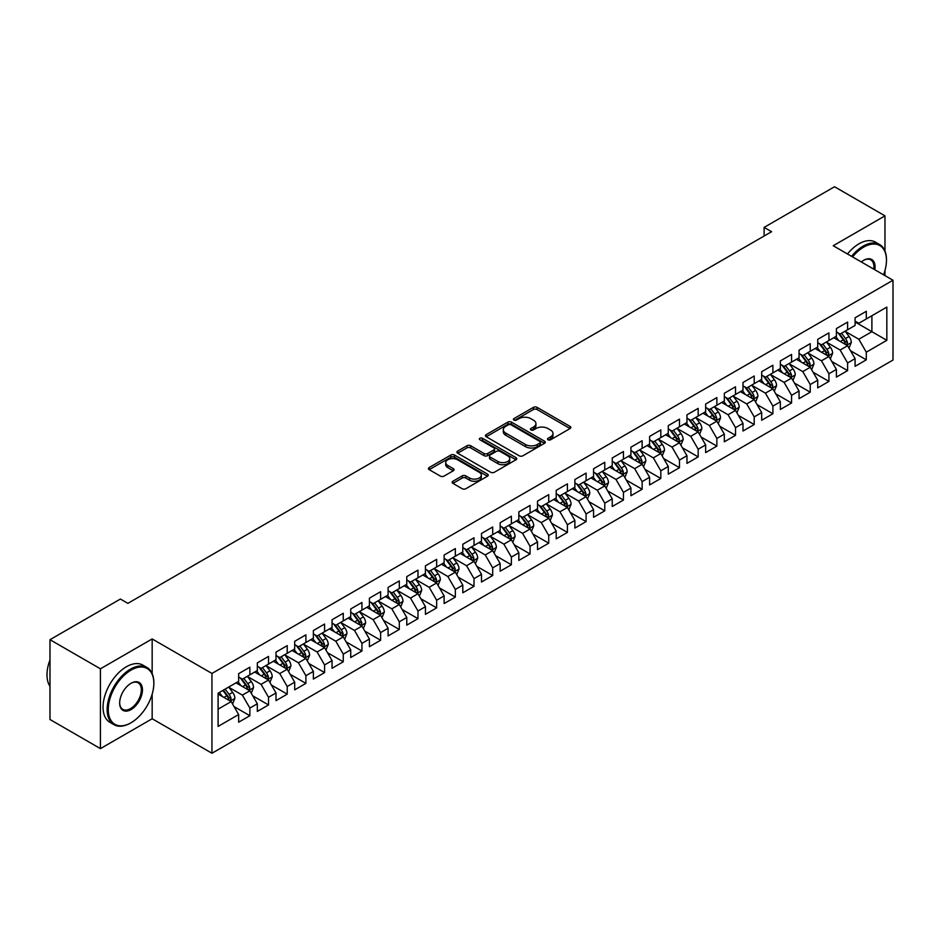 <?xml version="1.0" encoding="UTF-8"?>
<svg xmlns="http://www.w3.org/2000/svg" width="940" height="940" viewBox="0 0 940 940"><rect width="100%" height="100%" fill="white"/><g stroke="black" fill="none" stroke-linecap="round" stroke-linejoin="round"><path stroke-width="1.41" d="M548.043 439.779A1.81 1.046 0 0 0 550.605 439.779L570.087 428.534A2.597 1.492 0 0 0 570.85 427.477A2.597 1.492 0 0 0 570.087 426.419L537.081 407.361A2.597 1.492 0 0 0 533.415 407.361L513.933 418.606A1.81 1.046 0 0 0 513.404 419.346A1.81 1.046 0 0 0 513.933 420.086A1.81 1.046 0 0 0 516.506 420.086L519.021 418.629A8.296 4.794 0 0 1 530.759 418.629L533.509 420.227A8.296 4.794 0 0 1 535.941 423.611A8.296 4.794 0 0 1 533.509 426.995L530.982 428.452A1.81 1.046 0 0 0 530.454 429.192A1.81 1.046 0 0 0 530.982 429.933A1.81 1.046 0 0 0 533.556 429.933L536.082 428.476A8.296 4.794 0 0 1 547.809 428.476L550.558 430.062A8.296 4.794 0 0 1 552.99 433.457A8.296 4.794 0 0 1 550.558 436.841L548.043 438.298A1.81 1.046 0 0 0 547.503 439.039A1.81 1.046 0 0 0 548.043 439.779L548.043 438.298M452.927 481.245A2.597 1.492 0 0 0 452.163 482.314A2.597 1.492 0 0 0 452.927 483.372L462.186 488.718A2.597 1.492 0 0 0 465.852 488.718L487.484 476.216A2.597 1.492 0 0 0 488.248 475.158A2.597 1.492 0 0 0 487.484 474.101L454.478 455.054A2.597 1.492 0 0 0 450.812 455.054L429.18 467.544A2.597 1.492 0 0 0 428.417 468.602A2.597 1.492 0 0 0 429.18 469.659L440.366 476.11A2.597 1.492 0 0 0 444.032 476.11L453.291 470.776A2.597 1.492 0 0 0 454.055 469.706A2.597 1.492 0 0 0 453.291 468.649L447.745 465.453A6.933 4.007 0 0 1 445.713 462.621A6.933 4.007 0 0 1 450.002 458.92A6.933 4.007 0 0 1 457.557 459.789L479.282 472.327A6.933 4.007 0 0 1 481.315 475.158A6.933 4.007 0 0 1 477.027 478.86A6.933 4.007 0 0 1 469.471 477.99L465.852 475.899A2.597 1.492 0 0 0 462.186 475.899L452.927 481.245L452.927 483.372M152.162 673.545L152.162 638.942L100.427 668.81L49.985 639.693L120.414 599.038L127.887 603.351L771.587 231.71L764.114 227.398L764.114 236.022M152.162 638.942L211.947 673.451L893 280.249L893 360.055L211.947 753.257L211.947 673.451M884.963 251.015L884.963 215.859L833.228 245.739L893 280.249M884.963 215.859L834.532 186.743L764.114 227.398M519.209 455.794A2.597 1.492 0 0 0 522.875 455.794L544.507 443.304A2.597 1.492 0 0 0 545.27 442.247A2.597 1.492 0 0 0 544.507 441.177L511.501 422.13A2.597 1.492 0 0 0 507.835 422.13L486.203 434.621A2.597 1.492 0 0 0 485.44 435.678A2.597 1.492 0 0 0 486.203 436.736L519.209 455.794M480.599 440.167A1.81 1.046 0 0 1 482.443 440.425L482.443 438.275L516.001 457.639A2.597 1.492 0 0 1 516.753 458.697A2.597 1.492 0 0 1 516.001 459.766L494.358 472.256A2.597 1.492 0 0 1 490.692 472.256L457.698 453.197L466.957 447.887L466.957 445.736L457.698 451.082A2.597 1.492 0 0 0 456.934 452.14A2.597 1.492 0 0 0 457.698 453.197L457.698 451.082M466.957 447.887A2.597 1.492 0 0 1 470.623 447.887L470.623 445.736A2.597 1.492 0 0 0 466.957 445.736M470.623 445.736L484.006 453.468A2.597 1.492 0 0 0 487.672 453.468L493.817 449.919A2.597 1.492 0 0 0 494.569 448.862A2.597 1.492 0 0 0 493.817 447.804L479.882 439.755A1.81 1.046 0 0 1 479.341 439.015A1.81 1.046 0 0 1 480.469 438.04A1.81 1.046 0 0 1 482.443 438.275M855.083 321.985L871.897 331.691L871.897 315.723L886.831 307.098L866.292 318.965L866.292 311.305L855.083 317.779L855.083 325.428L847.61 329.752L847.61 322.091L836.4 328.565L836.4 336.214L828.927 340.527L828.927 332.877L817.718 339.34L817.718 347.001L810.245 351.313L810.245 343.664L799.047 350.127L799.047 357.788L791.574 362.1L791.574 354.439L780.365 360.913L780.365 368.574L772.891 372.886L772.891 365.225L761.682 371.7L761.682 379.361L754.209 383.673L754.209 376.012L743 382.486L743 390.135L735.527 394.459L735.527 386.798L724.329 393.272L724.329 400.922L716.856 405.234L716.856 397.585L705.646 404.047L705.646 411.708L698.173 416.021L698.173 408.371L686.964 414.834L686.964 422.495L679.491 426.807L679.491 419.146L668.281 425.62L668.281 433.281L660.808 437.594L660.808 429.933L649.599 436.407L649.599 444.068L642.138 448.38L642.138 440.719L630.928 447.193L630.928 454.843L623.455 459.166L623.455 451.505L612.245 457.98L612.245 465.629L604.773 469.941L604.773 462.292L593.563 468.755L593.563 476.416L586.09 480.728L586.09 473.079L574.88 479.541L574.88 487.202L567.419 491.514L567.419 483.853L556.21 490.328L556.21 497.988L548.737 502.301L548.737 494.64L537.527 501.114L537.527 508.775L530.054 513.087L530.054 505.426L518.845 511.901L518.845 519.55L511.372 523.874L511.372 516.213L500.162 522.687L500.162 530.336L492.701 534.649L492.701 526.999L481.491 533.462L481.491 541.123L474.019 545.435L474.019 537.786L462.809 544.248L462.809 551.909L455.336 556.221L455.336 548.561L444.127 555.035L444.127 562.696L436.654 567.008L436.654 559.347L425.444 565.821L425.444 573.482L417.983 577.795L417.983 570.134L406.773 576.608L406.773 584.257L399.3 588.581L399.3 580.92L388.091 587.394L388.091 595.043L380.618 599.356L380.618 591.707L369.408 598.169L369.408 605.83L361.935 610.142L361.935 602.493L350.726 608.956L350.726 616.616L343.264 620.929L343.264 613.268L332.055 619.742L332.055 627.403L324.582 631.715L324.582 624.054L313.373 630.529L313.373 638.189L305.899 642.502L305.899 634.841L294.69 641.315L294.69 648.964L287.217 653.288L287.217 645.627L276.007 652.102L276.007 659.751L268.534 664.063L268.534 656.414L257.337 662.876L257.337 670.537L249.864 674.85L249.864 667.2L238.654 673.663L238.654 681.324L218.104 693.191L218.104 726.409L238.654 714.541L231.181 701.604L218.104 694.049M886.831 307.098L886.831 340.315L866.292 352.183L858.819 339.234L845.272 331.421M850.5 350.726L866.292 359.832L866.292 352.183M866.292 359.832L855.083 366.306L855.083 358.645L847.61 362.957L840.137 350.021L826.589 342.207M831.83 361.512L847.61 370.619L847.61 362.957M847.61 370.619L836.4 377.093L836.4 369.432L828.927 373.744L821.454 360.807L807.918 352.982M813.147 372.287L828.927 381.405L828.927 373.744M828.927 381.405L817.718 387.879L817.718 380.218L810.245 384.531L802.772 371.594L789.236 363.768M794.465 383.073L810.245 392.191L810.245 384.531M810.245 392.191L799.047 398.666L799.047 391.005L791.574 395.317L784.101 382.38L770.553 374.555M775.782 393.86L791.574 402.978L791.574 395.317M791.574 402.978L780.365 409.44L780.365 401.791L772.891 406.103L765.418 393.155L751.871 385.341M757.111 404.647L772.891 413.764L772.891 406.103M772.891 413.764L761.682 420.227L761.682 412.578L754.209 416.89L746.736 403.941L733.2 396.128M738.429 415.433L754.209 424.539L754.209 416.89M754.209 424.539L743 431.014L743 423.353L735.527 427.677L728.053 414.728L714.518 406.914M719.746 426.22L735.527 435.326L735.527 427.677M735.527 435.326L724.329 441.8L724.329 434.139L716.856 438.451L709.383 425.514L695.835 417.689M701.064 436.994L716.856 446.112L716.856 438.451M716.856 446.112L705.646 452.587L705.646 444.926L698.173 449.238L690.7 436.301L677.152 428.476M682.393 447.781L698.173 456.899L698.173 449.238M698.173 456.899L686.964 463.373L686.964 455.712L679.491 460.024L672.018 447.088L658.482 439.262M663.711 458.567L679.491 467.685L679.491 460.024M679.491 467.685L668.281 474.148L668.281 466.498L660.808 470.811L653.335 457.862L639.799 450.048M645.028 469.354L660.808 478.472L660.808 470.811M660.808 478.472L649.599 484.934L649.599 477.285L642.138 481.597L634.664 468.649L621.117 460.835M626.346 480.14L642.138 489.247L642.138 481.597M642.138 489.247L630.928 495.721L630.928 488.06L623.455 492.384L615.982 479.435L602.434 471.622M607.675 490.927L623.455 500.033L623.455 492.384M623.455 500.033L612.245 506.507L612.245 498.846L604.773 503.159L597.299 490.222L583.764 482.408M588.992 501.702L604.773 510.82L604.773 503.159M604.773 510.82L593.563 517.294L593.563 509.633L586.09 513.945L578.617 501.008L565.081 493.183M570.31 512.488L586.09 521.606L586.09 513.945M586.09 521.606L574.88 528.08L574.88 520.419L567.419 524.731L559.946 511.795L546.399 503.969M551.627 523.274L567.419 532.393L567.419 524.731M567.419 532.393L556.21 538.855L556.21 531.206L548.737 535.518L541.264 522.57L527.716 514.756M532.945 534.061L548.737 543.179L548.737 535.518M548.737 543.179L537.527 549.641L537.527 541.992L530.054 546.304L522.581 533.356L509.045 525.542M514.274 544.847L530.054 553.954L530.054 546.304M530.054 553.954L518.845 560.428L518.845 552.767L511.372 557.091L503.899 544.143L490.363 536.329M495.591 555.634L511.372 564.74L511.372 557.091M511.372 564.74L500.162 571.215L500.162 563.553L492.701 567.866L485.228 554.929L471.68 547.115M476.909 566.409L492.701 575.527L492.701 567.866M492.701 575.527L481.491 582.001L481.491 574.34L474.019 578.652L466.546 565.716L452.998 557.89M458.227 577.195L474.019 586.313L474.019 578.652M474.019 586.313L462.809 592.788L462.809 585.127L455.336 589.439L447.863 576.502L434.327 568.677M439.556 587.982L455.336 597.1L455.336 589.439M455.336 597.1L444.127 603.562L444.127 595.913L436.654 600.225L429.18 587.277L415.645 579.463M420.873 598.768L436.654 607.886L436.654 600.225M436.654 607.886L425.444 614.349L425.444 606.7L417.983 611.012L410.51 598.063L396.962 590.25M402.191 609.555L417.983 618.661L417.983 611.012M417.983 618.661L406.773 625.135L406.773 617.474L399.3 621.798L391.827 608.85L378.279 601.036M383.508 620.341L399.3 629.448L399.3 621.798M399.3 629.448L388.091 635.922L388.091 628.261L380.618 632.573L373.145 619.636L359.609 611.823M364.838 631.128L380.618 640.234L380.618 632.573M380.618 640.234L369.408 646.708L369.408 639.047L361.935 643.36L354.462 630.423L340.926 622.597M346.155 641.902L361.935 651.02L361.935 643.36M361.935 651.02L350.726 657.495L350.726 649.834L343.264 654.146L335.791 641.209L322.244 633.384M327.473 652.689L343.264 661.807L343.264 654.146M343.264 661.807L332.055 668.269L332.055 660.62L324.582 664.933L317.109 651.996L303.561 644.17M308.79 663.476L324.582 672.593L324.582 664.933M324.582 672.593L313.373 679.056L313.373 671.407L305.899 675.719L298.426 662.77L284.891 654.957M290.119 674.262L305.899 683.368L305.899 675.719M305.899 683.368L294.69 689.843L294.69 682.182L287.217 686.505L279.744 673.557L266.208 665.743M271.437 685.048L287.217 694.155L287.217 686.505M287.217 694.155L276.007 700.629L276.007 692.968L268.534 697.28L261.073 684.343L247.525 676.53M252.754 695.835L268.534 704.941L268.534 697.28M268.534 704.941L257.337 711.416L257.337 703.755L249.864 708.067L242.391 695.13L228.843 687.305M234.072 706.61L249.864 715.728L249.864 708.067M249.864 715.728L238.654 722.202L238.654 714.541M238.654 677.011L242.391 679.162L249.864 674.85M218.104 709.148L231.181 701.604M257.337 666.225L261.073 668.387L268.534 664.063M242.391 695.13L249.864 690.818L236.034 682.828M257.337 703.755L249.864 690.818M276.007 655.439L279.744 657.601L287.217 653.288M261.073 684.343L268.534 680.031L254.717 672.053M276.007 692.968L268.534 680.031M294.69 644.652L298.426 646.814L305.899 642.502M279.744 673.557L287.217 669.245L273.399 661.266M294.69 682.182L287.217 669.245M313.373 633.877L317.109 636.027L324.582 631.715M298.426 662.77L305.899 658.458L292.082 650.48M313.373 671.407L305.899 658.458M332.055 623.091L335.791 625.241L343.264 620.929M317.109 651.996L324.582 647.672L310.752 639.693M332.055 660.62L324.582 647.672M350.726 612.304L354.462 614.455L361.935 610.142M335.791 641.209L343.264 636.897L329.435 628.907M350.726 649.834L343.264 636.897M369.408 601.518L373.145 603.68L380.618 599.356M354.462 630.423L361.935 626.111L348.117 618.12M369.408 639.047L361.935 626.111M388.091 590.731L391.827 592.893L399.3 588.581M373.145 619.636L380.618 615.324L366.8 607.346M388.091 628.261L380.618 615.324M406.773 579.945L410.51 582.107L417.983 577.795M391.827 608.85L399.3 604.538L385.471 596.559M406.773 617.474L399.3 604.538M425.444 569.158L429.18 571.32L436.654 567.008M410.51 598.063L417.983 593.751L404.153 585.773M425.444 606.7L417.983 593.751M444.127 558.384L447.863 560.534L455.336 556.221M429.18 587.277L436.654 582.965L422.836 574.986M444.127 595.913L436.654 582.965M462.809 547.597L466.546 549.747L474.019 545.435M447.863 576.502L455.336 572.19L441.518 564.2M462.809 585.127L455.336 572.19M481.491 536.811L485.228 538.972L492.701 534.649M466.546 565.716L474.019 561.403L460.189 553.413M481.491 574.34L474.019 561.403M500.162 526.024L503.899 528.186L511.372 523.874M485.228 554.929L492.701 550.617L478.871 542.639M500.162 563.553L492.701 550.617M518.845 515.238L522.581 517.399L530.054 513.087M503.899 544.143L511.372 539.83L497.554 531.852M518.845 552.767L511.372 539.83M537.527 504.451L541.264 506.613L548.737 502.301M522.581 533.356L530.054 529.044L516.236 521.066M537.527 541.992L530.054 529.044M556.21 493.676L559.946 495.827L567.419 491.514M541.264 522.57L548.737 518.257L534.907 510.279M556.21 531.206L548.737 518.257M574.88 482.89L578.617 485.04L586.09 480.728M559.946 511.795L567.419 507.471L553.59 499.493M574.88 520.419L567.419 507.471M593.563 472.103L597.299 474.265L604.773 469.941M578.617 501.008L586.09 496.696L572.272 488.706M593.563 509.633L586.09 496.696M612.245 461.317L615.982 463.479L623.455 459.166M597.299 490.222L604.773 485.91L590.955 477.931M612.245 498.846L604.773 485.91M630.928 450.53L634.664 452.692L642.138 448.38M615.982 479.435L623.455 475.123L609.625 467.145M630.928 488.06L623.455 475.123M649.599 439.744L653.335 441.906L660.808 437.594M634.664 468.649L642.138 464.337L628.308 456.358M649.599 477.285L642.138 464.337M668.281 428.969L672.018 431.119L679.491 426.807M653.335 457.862L660.808 453.55L646.99 445.572M668.281 466.498L660.808 453.55M686.964 418.183L690.7 420.333L698.173 416.021M672.018 447.088L679.491 442.764L665.673 434.785M686.964 455.712L679.491 442.764M705.646 407.396L709.383 409.558L716.856 405.234M690.7 436.301L698.173 431.989L684.343 423.999M705.646 444.926L698.173 431.989M724.329 396.61L728.053 398.772L735.527 394.459M709.383 425.514L716.856 421.202L703.026 413.224M724.329 434.139L716.856 421.202M743 385.823L746.736 387.985L754.209 383.673M728.053 414.728L735.527 410.416L721.709 402.438M743 423.353L735.527 410.416M761.682 375.037L765.418 377.198L772.891 372.886M746.736 403.941L754.209 399.629L740.391 391.651M761.682 412.578L754.209 399.629M780.365 364.262L784.101 366.412L791.574 362.1M765.418 393.155L772.891 388.843L759.062 380.865M780.365 401.791L772.891 388.843M799.047 353.475L802.772 355.626L810.245 351.313M784.101 382.38L791.574 378.056L777.744 370.078M799.047 391.005L791.574 378.056M817.718 342.689L821.454 344.839L828.927 340.527M802.772 371.594L810.245 367.281L796.427 359.291M817.718 380.218L810.245 367.281M836.4 331.902L840.137 334.064L847.61 329.752M821.454 360.807L828.927 356.495L815.109 348.517M836.4 369.432L828.927 356.495M855.083 321.116L858.819 323.278L866.292 318.965M840.137 350.021L847.61 345.709L833.78 337.73M855.083 358.645L847.61 345.709M49.985 639.693L49.985 719.5L100.427 748.616L152.162 718.748L211.947 753.257M100.427 668.81L100.427 748.616M884.963 275.608L884.963 270.532M858.819 339.234L871.897 331.691L886.831 340.315M152.162 718.748L152.162 694.155M548.76 440.038L550.558 439.004A8.296 4.794 0 0 0 552.99 435.608L552.99 433.457M535.941 423.611L535.941 425.773A8.296 4.794 0 0 1 533.509 429.157L531.711 430.191M570.051 428.558L537.081 409.523A2.597 1.492 0 0 0 533.415 409.523L514.662 420.345M544.507 441.177L544.507 443.304L511.501 424.281A2.597 1.492 0 0 0 507.835 424.281L486.238 436.759L486.203 434.621M539.924 442.987A1.81 1.046 0 0 0 540.453 442.247A1.81 1.046 0 0 0 539.924 441.495L510.961 424.774A1.81 1.046 0 0 0 508.387 424.774L505.732 426.314A8.296 4.794 0 0 0 503.299 429.697A8.296 4.794 0 0 0 505.732 433.082L525.53 444.514A8.296 4.794 0 0 0 537.269 444.514L539.924 442.987L539.924 445.137A1.81 1.046 0 0 0 540.453 444.397L540.453 442.247M503.299 429.697L503.299 431.86A8.296 4.794 0 0 0 505.732 435.244L505.732 433.082M539.924 445.137L537.269 446.676A8.296 4.794 0 0 1 525.53 446.676L505.732 435.244M470.623 447.887L484.006 455.618A2.597 1.492 0 0 0 487.672 455.618L493.817 452.07A2.597 1.492 0 0 0 494.569 451.012L494.569 448.862M482.443 440.425L515.966 459.778M497.895 461.481A6.933 4.007 0 0 0 505.45 462.351A6.933 4.007 0 0 0 509.738 458.649A6.933 4.007 0 0 0 507.706 455.818L500.045 451.4A2.597 1.492 0 0 0 496.379 451.4L490.234 454.948A2.597 1.492 0 0 0 489.481 456.006A2.597 1.492 0 0 0 490.234 457.063L497.895 461.481L497.895 463.643A6.933 4.007 0 0 0 505.45 464.501A6.933 4.007 0 0 0 509.738 460.812L509.738 458.649M489.481 456.006L489.481 458.156A2.597 1.492 0 0 0 490.234 459.214L490.234 457.063M497.895 463.643L490.234 459.214M481.315 475.158L481.315 477.32A6.933 4.007 0 0 1 477.027 481.022A6.933 4.007 0 0 1 469.471 480.152L465.852 478.061A2.597 1.492 0 0 0 462.186 478.061L452.963 483.383M445.713 462.621L445.713 464.771A6.933 4.007 0 0 0 447.745 467.603L447.745 465.453M453.256 470.787L447.745 467.603M487.449 476.239L454.478 457.204A2.597 1.492 0 0 0 450.812 457.204L429.216 469.683M848.996 348.106L851.311 342.454A7.003 4.042 -120 0 0 849.067 336.485L845.107 331.197M838.786 340.609L835.766 336.579M846.294 344.945L847.528 342.748A7.003 4.042 -120 0 0 845.518 338.541L841.559 333.242M839.291 333.571L844.191 340.115A3.572 2.056 60 0 1 844.837 341.197L847.528 342.748M838.057 332.866L843.286 339.834A7.003 4.042 60 0 1 845.283 344.04L845.424 344.451M830.314 358.892L832.629 353.24A7.003 4.042 -120 0 0 830.396 347.271L826.425 341.972M820.103 351.396L817.083 347.365M827.611 355.731L828.845 353.534A7.003 4.042 -120 0 0 826.848 349.328L822.876 344.028M820.608 344.357L825.508 350.902A3.572 2.056 60 0 1 826.154 351.983L828.845 353.534M819.375 343.64L824.603 350.62A7.003 4.042 60 0 1 826.601 354.827L826.742 355.238M811.631 369.667L813.946 364.015A7.003 4.042 -120 0 0 811.714 358.058L807.742 352.759M801.42 362.182L798.401 358.152M808.929 366.518L810.163 364.321A7.003 4.042 -120 0 0 808.165 360.102L804.193 354.815M801.926 355.144L806.837 361.689A3.572 2.056 60 0 1 807.484 362.77L810.163 364.321M800.704 354.427L805.921 361.406A7.003 4.042 60 0 1 807.93 365.613L808.071 366.012M883.565 274.797A32.23 18.612 120 0 0 886.467 260.298A32.23 18.612 120 0 0 863.672 247.138A32.23 18.612 120 0 0 852.557 256.89M851.581 256.338A33.018 19.07 -60 0 1 863.108 246.163A33.018 19.07 -60 0 1 879.629 244.529A33.018 19.07 -60 0 1 886.467 259.651A33.018 19.07 -60 0 1 886.455 259.969M861.31 261.943A16.109 9.306 -60 0 1 863.672 260.298L863.672 260.298A16.109 9.306 -60 0 1 874.823 269.745M873.777 269.146A15.322 8.848 120 0 0 870.769 259.863A15.322 8.848 120 0 0 863.39 260.462M847.481 253.964A33.018 19.07 -60 0 1 859.007 243.789A33.018 19.07 -60 0 1 875.516 242.156L879.629 244.529M130.496 723.06L131.06 722.743A32.23 18.612 120 0 0 153.843 683.263A32.23 18.612 120 0 0 131.06 670.102A32.23 18.612 120 0 0 108.264 709.582A32.23 18.612 120 0 0 131.06 722.743L130.496 723.06A33.018 19.07 -60 0 1 113.987 724.693A33.018 19.07 -60 0 1 108.923 698.232A33.018 19.07 -60 0 1 130.496 669.139A33.018 19.07 -60 0 1 147.004 667.506A33.018 19.07 -60 0 1 153.843 682.616A33.018 19.07 -60 0 1 153.843 682.945M131.06 683.263L131.06 683.263A16.109 9.306 -60 0 1 142.457 689.843A16.109 9.306 -60 0 1 131.06 709.582A16.109 9.306 -60 0 1 119.662 703.002A16.109 9.306 -60 0 1 131.06 683.263L131.06 683.263M119.662 702.673A15.322 8.848 120 0 0 122.835 709.371A15.322 8.848 120 0 0 130.496 708.607A15.322 8.848 120 0 0 140.507 695.107A15.322 8.848 120 0 0 138.156 682.828A15.322 8.848 120 0 0 130.778 683.427M49.985 686.329A33.018 19.07 -60 0 1 49.985 659.927M113.987 724.693L109.874 722.32A33.018 19.07 -60 0 1 104.822 695.859A33.018 19.07 -60 0 1 126.383 666.766A33.018 19.07 -60 0 1 142.904 665.132L147.004 667.506M792.949 380.453L795.264 374.802A7.003 4.042 -120 0 0 793.031 368.844L789.059 363.545M782.738 372.969L779.73 368.938M790.246 377.304L791.492 375.107A7.003 4.042 -120 0 0 789.482 370.889L785.511 365.589M783.255 365.93L788.155 372.463A3.572 2.056 60 0 1 788.801 373.556L791.492 375.107M782.021 365.214L787.238 372.181A7.003 4.042 60 0 1 789.248 376.399L789.389 376.799M774.278 391.24L776.593 385.588A7.003 4.042 -120 0 0 774.349 379.631L770.389 374.332M764.067 383.755L761.048 379.725M771.576 388.079L772.809 385.882A7.003 4.042 -120 0 0 770.8 381.675L766.84 376.376M764.573 376.705L769.472 383.25A3.572 2.056 60 0 1 770.118 384.331L772.809 385.882M763.339 376L768.568 382.968A7.003 4.042 60 0 1 770.565 387.186L770.706 387.586M755.596 402.026L757.91 396.375A7.003 4.042 -120 0 0 755.678 390.417L751.706 385.118M745.385 394.53L742.365 390.511M752.893 398.865L754.127 396.668A7.003 4.042 -120 0 0 752.129 392.462L748.158 387.163M745.89 387.491L750.79 394.036A3.572 2.056 60 0 1 751.436 395.117L754.127 396.668M744.656 386.787L749.885 393.754A7.003 4.042 60 0 1 751.883 397.961L752.024 398.372M736.913 412.813L739.228 407.161A7.003 4.042 -120 0 0 736.995 401.192L733.024 395.904M726.702 405.316L723.683 401.298M734.211 409.652L735.444 407.455A7.003 4.042 -120 0 0 733.447 403.248L729.475 397.949M727.207 398.278L732.119 404.823A3.572 2.056 60 0 1 732.765 405.904L735.444 407.455M725.986 397.573L731.202 404.541A7.003 4.042 60 0 1 733.212 408.747L733.353 409.159M718.231 423.599L720.545 417.947A7.003 4.042 -120 0 0 718.313 411.978L714.341 406.679M708.02 416.103L705.012 412.072M715.528 420.439L716.774 418.241A7.003 4.042 -120 0 0 714.764 414.035L710.793 408.736M708.537 409.065L713.437 415.609A3.572 2.056 60 0 1 714.083 416.69L716.774 418.241M707.303 408.348L712.52 415.327A7.003 4.042 60 0 1 714.529 419.534L714.67 419.945M699.56 434.374L701.875 428.722A7.003 4.042 -120 0 0 699.63 422.765L695.67 417.466M689.349 426.889L686.329 422.859M696.857 431.225L698.091 429.028A7.003 4.042 -120 0 0 696.082 424.81L692.122 419.522M689.854 419.851L694.754 426.396A3.572 2.056 60 0 1 695.4 427.477L698.091 429.028M688.62 419.134L693.849 426.114A7.003 4.042 60 0 1 695.847 430.32L695.988 430.72M680.877 445.161L683.192 439.509A7.003 4.042 -120 0 0 680.959 433.552L676.988 428.252M670.667 437.676L667.647 433.646M678.175 442.012L679.409 439.814A7.003 4.042 -120 0 0 677.411 435.596L673.439 430.297M671.172 430.637L676.072 437.171A3.572 2.056 60 0 1 676.718 438.263L679.409 439.814M669.938 429.921L675.167 436.889A7.003 4.042 60 0 1 677.164 441.107L677.305 441.506M662.195 455.947L664.51 450.295A7.003 4.042 -120 0 0 662.277 444.338L658.306 439.039M651.984 448.462L648.964 444.432M659.492 452.786L660.726 450.589A7.003 4.042 -120 0 0 658.729 446.382L654.757 441.083M652.489 441.412L657.401 447.957A3.572 2.056 60 0 1 658.047 449.038L660.726 450.589M651.267 440.707L656.484 447.675A7.003 4.042 60 0 1 658.493 451.893L658.635 452.293M643.512 466.734L645.827 461.082A7.003 4.042 -120 0 0 643.595 455.125L639.623 449.825M633.302 459.237L630.293 455.219M640.81 463.573L642.055 461.376A7.003 4.042 -120 0 0 640.046 457.169L636.075 451.87M633.818 452.199L638.718 458.744A3.572 2.056 60 0 1 639.365 459.825L642.055 461.376M632.585 451.494L637.802 458.462A7.003 4.042 60 0 1 639.811 462.668L639.952 463.079M624.83 477.52L627.156 471.868A7.003 4.042 -120 0 0 624.912 465.899L620.952 460.612M614.631 470.024L611.611 466.005M622.139 474.359L623.373 472.162A7.003 4.042 -120 0 0 621.364 467.956L617.404 462.656M615.136 462.985L620.036 469.53A3.572 2.056 60 0 1 620.682 470.611L623.373 472.162M613.902 462.28L619.131 469.248A7.003 4.042 60 0 1 621.129 473.454L621.269 473.866M606.159 488.306L608.474 482.655A7.003 4.042 -120 0 0 606.241 476.686L602.27 471.387M595.948 480.81L592.928 476.78M603.457 485.146L604.69 482.949A7.003 4.042 -120 0 0 602.693 478.742L598.721 473.443M596.454 473.772L601.353 480.316A3.572 2.056 60 0 1 602 481.397L604.69 482.949M595.22 473.055L600.448 480.035A7.003 4.042 60 0 1 602.446 484.241L602.587 484.652M587.476 499.081L589.791 493.43A7.003 4.042 -120 0 0 587.559 487.472L583.587 482.173M577.266 491.596L574.246 487.566M584.774 495.932L586.008 493.735A7.003 4.042 -120 0 0 584.01 489.517L580.039 484.229M577.771 484.558L582.671 491.103A3.572 2.056 60 0 1 583.329 492.184L586.008 493.735M576.549 483.841L581.766 490.821A7.003 4.042 60 0 1 583.775 495.028L583.916 495.427M568.794 509.868L571.109 504.216A7.003 4.042 -120 0 0 568.876 498.259L564.905 492.96M558.583 502.383L555.575 498.353M566.091 506.719L567.337 504.522A7.003 4.042 -120 0 0 565.328 500.303L561.356 495.016M559.1 495.345L564 501.878A3.572 2.056 60 0 1 564.646 502.971L567.337 504.522M557.866 494.628L563.084 501.596A7.003 4.042 60 0 1 565.093 505.814L565.234 506.214M550.111 520.654L552.438 515.003A7.003 4.042 -120 0 0 550.194 509.045L546.234 503.746M539.913 513.17L536.893 509.139M547.421 517.505L548.654 515.308A7.003 4.042 -120 0 0 546.645 511.09L542.686 505.791M540.418 506.12L545.317 512.664A3.572 2.056 60 0 1 545.964 513.745L548.654 515.308M539.184 505.414L544.413 512.382A7.003 4.042 60 0 1 546.41 516.601L546.551 517M531.441 531.441L533.755 525.789A7.003 4.042 -120 0 0 531.523 519.832L527.552 514.533M521.23 523.944L518.21 519.926M528.738 528.28L529.972 526.083A7.003 4.042 -120 0 0 527.975 521.876L524.003 516.577M521.735 516.906L526.635 523.451A3.572 2.056 60 0 1 527.281 524.532L529.972 526.083M520.502 516.201L525.73 523.169A7.003 4.042 60 0 1 527.728 527.375L527.869 527.787M512.758 542.227L515.073 536.576A7.003 4.042 -120 0 0 512.841 530.606L508.869 525.319M502.548 534.731L499.528 530.712M510.056 539.067L511.289 536.869A7.003 4.042 -120 0 0 509.292 532.663L505.321 527.364M503.053 527.692L507.953 534.237A3.572 2.056 60 0 1 508.611 535.318L511.289 536.869M501.831 526.988L507.048 533.955A7.003 4.042 60 0 1 509.057 538.162L509.198 538.573M494.076 553.014L496.39 547.362A7.003 4.042 -120 0 0 494.158 541.393L490.187 536.094M483.865 545.517L480.857 541.487M491.373 549.853L492.619 547.656A7.003 4.042 -120 0 0 490.61 543.449L486.638 538.15M484.382 538.479L489.282 545.024A3.572 2.056 60 0 1 489.928 546.105L492.619 547.656M483.148 537.762L488.365 544.742A7.003 4.042 60 0 1 490.375 548.948L490.515 549.36M475.393 563.788L477.708 558.137A7.003 4.042 -120 0 0 475.476 552.179L471.516 546.88M465.183 556.304L462.174 552.274M472.703 560.639L473.936 558.442A7.003 4.042 -120 0 0 471.927 554.236L467.967 548.937M465.7 549.265L470.599 555.81A3.572 2.056 60 0 1 471.245 556.891L473.936 558.442M464.466 548.549L469.695 555.528A7.003 4.042 60 0 1 471.692 559.735L471.833 560.134M456.723 574.575L459.037 568.923A7.003 4.042 -120 0 0 456.805 562.966L452.833 557.667M446.512 567.09L443.492 563.06M454.02 571.426L455.254 569.229A7.003 4.042 -120 0 0 453.256 565.011L449.285 559.723M447.017 560.052L451.917 566.585A3.572 2.056 60 0 1 452.563 567.678L455.254 569.229M445.783 559.335L451.012 566.303A7.003 4.042 60 0 1 453.01 570.521L453.151 570.921M438.04 585.361L440.355 579.71A7.003 4.042 -120 0 0 438.122 573.753L434.151 568.453M427.829 577.877L424.81 573.846M435.338 582.212L436.571 580.015A7.003 4.042 -120 0 0 434.574 575.797L430.602 570.498M428.335 570.827L433.234 577.371A3.572 2.056 60 0 1 433.892 578.452L436.571 580.015M427.113 570.122L432.329 577.09A7.003 4.042 60 0 1 434.339 581.308L434.48 581.707M419.358 596.148L421.672 590.496A7.003 4.042 -120 0 0 419.44 584.539L415.468 579.24M409.147 588.652L406.139 584.633M416.655 592.987L417.901 590.79A7.003 4.042 -120 0 0 415.891 586.584L411.92 581.284M409.664 581.613L414.564 588.158A3.572 2.056 60 0 1 415.21 589.239L417.901 590.79M408.43 580.908L413.647 587.876A7.003 4.042 60 0 1 415.656 592.094L415.797 592.494M400.675 606.934L402.99 601.283A7.003 4.042 -120 0 0 400.757 595.314L396.798 590.026M390.464 599.438L387.456 595.42M397.984 603.774L399.218 601.577A7.003 4.042 -120 0 0 397.209 597.37L393.249 592.071M390.981 592.4L395.881 598.945A3.572 2.056 60 0 1 396.527 600.026L399.218 601.577M389.748 591.695L394.976 598.663A7.003 4.042 60 0 1 396.974 602.869L397.115 603.28M382.004 617.721L384.319 612.069A7.003 4.042 -120 0 0 382.087 606.1L378.115 600.801M371.794 610.225L368.774 606.194M379.302 614.56L380.536 612.363A7.003 4.042 -120 0 0 378.538 608.157L374.566 602.857M372.299 603.186L377.198 609.731A3.572 2.056 60 0 1 377.845 610.812L380.536 612.363M371.065 602.47L376.294 609.449A7.003 4.042 60 0 1 378.291 613.655L378.432 614.067M363.322 628.496L365.637 622.844A7.003 4.042 -120 0 0 363.404 616.887L359.433 611.587M353.111 621.011L350.091 616.981M360.619 625.347L361.853 623.15A7.003 4.042 -120 0 0 359.856 618.943L355.884 613.644M353.616 613.973L358.516 620.518A3.572 2.056 60 0 1 359.174 621.599L361.853 623.15M352.394 613.256L357.611 620.236A7.003 4.042 60 0 1 359.62 624.442L359.762 624.853M344.639 639.282L346.954 633.63A7.003 4.042 -120 0 0 344.721 627.673L340.75 622.374M334.429 631.798L331.409 627.767M341.937 636.133L343.182 633.936A7.003 4.042 -120 0 0 341.173 629.718L337.202 624.43M334.946 624.759L339.845 631.292A3.572 2.056 60 0 1 340.491 632.385L343.182 633.936M333.712 624.043L338.929 631.022A7.003 4.042 60 0 1 340.938 635.229L341.079 635.628M325.957 650.069L328.272 644.417A7.003 4.042 -120 0 0 326.039 638.46L322.079 633.161M315.746 642.584L312.738 638.554M323.254 646.92L324.5 644.723A7.003 4.042 -120 0 0 322.49 640.504L318.531 635.205M316.263 635.534L321.163 642.079A3.572 2.056 60 0 1 321.809 643.16L324.5 644.723M315.029 634.829L320.258 641.797A7.003 4.042 60 0 1 322.255 646.015L322.397 646.414M307.286 660.855L309.601 655.204A7.003 4.042 -120 0 0 307.368 649.246L303.397 643.947M297.075 653.359L294.055 649.34M304.584 657.695L305.817 655.497A7.003 4.042 -120 0 0 303.82 651.291L299.848 645.991M297.58 646.32L302.48 652.865A3.572 2.056 60 0 1 303.127 653.946L305.817 655.497M296.347 645.616L301.576 652.583A7.003 4.042 60 0 1 303.573 656.802L303.714 657.201M288.603 671.642L290.918 665.99A7.003 4.042 -120 0 0 288.686 660.021L284.714 654.734M278.393 664.145L275.373 660.127M285.901 668.481L287.135 666.284A7.003 4.042 -120 0 0 285.137 662.077L281.166 656.778M278.898 657.107L283.798 663.652A3.572 2.056 60 0 1 284.456 664.733L287.135 666.284M277.664 656.402L282.893 663.37A7.003 4.042 60 0 1 284.902 667.576L285.043 667.988M269.921 682.428L272.236 676.777A7.003 4.042 -120 0 0 270.003 670.808L266.032 665.52M259.71 674.932L256.691 670.902M267.219 679.268L268.464 677.07A7.003 4.042 -120 0 0 266.455 672.864L262.483 667.564M260.227 667.894L265.127 674.438A3.572 2.056 60 0 1 265.773 675.519L268.464 677.07M258.993 667.177L264.211 674.156A7.003 4.042 60 0 1 266.22 678.363L266.361 678.774M251.238 693.203L253.553 687.551A7.003 4.042 -120 0 0 251.321 681.594L247.361 676.295M241.028 685.718L238.02 681.688M248.536 690.054L249.782 687.857A7.003 4.042 -120 0 0 247.772 683.65L243.812 678.351M241.545 678.68L246.445 685.225A3.572 2.056 60 0 1 247.091 686.306L249.782 687.857M240.311 677.963L245.528 684.943A7.003 4.042 60 0 1 247.537 689.149L247.678 689.561M232.568 703.99L234.883 698.338A7.003 4.042 -120 0 0 232.65 692.38L228.679 687.081M222.357 696.505L219.337 692.475M229.865 700.841L231.099 698.643A7.003 4.042 -120 0 0 229.101 694.425L225.13 689.138M223.379 690.148L227.762 696A3.572 2.056 60 0 1 228.408 697.092L231.099 698.643M222.886 690.43L226.857 695.729A7.003 4.042 60 0 1 228.855 699.936L228.996 700.335M550.558 439.004L550.558 436.841M530.982 429.933L530.982 428.452M533.509 429.157L533.509 426.995M513.933 420.086L513.933 418.606M533.415 409.523L533.415 407.361M537.081 409.523L537.081 407.361M570.087 428.534L570.087 426.419M507.835 424.281L507.835 422.13M511.501 424.281L511.501 422.13M525.53 446.676L525.53 444.514M537.269 446.676L537.269 444.514M484.006 455.618L484.006 453.468M487.672 455.618L487.672 453.468M493.817 452.07L493.817 449.919M516.001 459.766L516.001 457.639M462.186 478.061L462.186 475.899M465.852 478.061L465.852 475.899M469.471 480.152L469.471 477.99M453.291 470.776L453.291 468.649M429.18 469.659L429.18 467.544M450.812 457.204L450.812 455.054M454.478 457.204L454.478 455.054M487.484 476.216L487.484 474.101M846.729 345.203L851.264 342.583M845.518 338.541L849.067 336.485M840.36 341.526L843.286 339.834M828.046 355.99L832.582 353.37M826.848 349.328L830.396 347.271M821.678 352.3L824.603 350.62M809.375 366.764L813.899 364.156M808.165 360.102L811.714 358.058M802.995 363.087L805.921 361.406M790.693 377.551L795.216 374.943M789.482 370.889L793.031 368.844M784.312 373.873L787.238 372.181M772.01 388.338L776.546 385.729M770.8 381.675L774.349 379.631M765.642 384.66L768.568 382.968M753.328 399.124L757.863 396.504M752.129 392.462L755.678 390.417M746.959 395.446L749.885 393.754M734.657 409.911L739.181 407.29M733.447 403.248L736.995 401.192M728.277 406.233L731.202 404.541M715.975 420.697L720.498 418.077M714.764 414.035L718.313 411.978M709.594 417.007L712.52 415.327M697.292 431.484L701.827 428.863M696.082 424.81L699.63 422.765M690.923 427.794L693.849 426.114M678.61 442.258L683.145 439.65M677.411 435.596L680.959 433.552M672.241 438.581L675.167 436.889M659.939 453.045L664.462 450.436M658.729 446.382L662.277 444.338M653.559 449.367L656.484 447.675M641.256 463.831L645.78 461.211M640.046 457.169L643.595 455.125M634.876 460.154L637.802 458.462M622.574 474.618L627.109 471.998M621.364 467.956L624.912 465.899M616.205 470.94L619.131 469.248M603.891 485.404L608.427 482.784M602.693 478.742L606.241 476.686M597.523 481.727L600.448 480.035M585.221 496.191L589.744 493.571M584.01 489.517L587.559 487.472M578.84 492.501L581.766 490.821M566.538 506.966L571.062 504.357M565.328 500.303L568.876 498.259M560.158 503.288L563.084 501.596M547.856 517.752L552.391 515.144M546.645 511.09L550.194 509.045M541.487 514.074L544.413 512.382M529.173 528.538L533.709 525.918M527.975 521.876L531.523 519.832M522.804 524.861L525.73 523.169M510.502 539.325L515.026 536.705M509.292 532.663L512.841 530.606M504.122 535.647L507.048 533.955M491.82 550.111L496.344 547.491M490.61 543.449L494.158 541.393M485.44 546.434L488.365 544.742M473.137 560.898L477.673 558.278M471.927 554.236L475.476 552.179M466.769 557.209L469.695 555.528M454.455 571.673L458.99 569.064M453.256 565.011L456.805 562.966M448.086 567.995L451.012 566.303M435.784 582.459L440.308 579.851M434.574 575.797L438.122 573.753M429.404 578.782L432.329 577.09M417.102 593.246L421.625 590.626M415.891 586.584L419.44 584.539M410.721 589.568L413.647 587.876M398.419 604.032L402.954 601.412M397.209 597.37L400.757 595.314M392.051 600.355L394.976 598.663M379.737 614.819L384.272 612.198M378.538 608.157L382.087 606.1M373.368 611.141L376.294 609.449M361.066 625.605L365.589 622.985M359.856 618.943L363.404 616.887M354.686 621.916L357.611 620.236M342.383 636.38L346.907 633.772M341.173 629.718L344.721 627.673M336.003 632.702L338.929 631.022M323.701 647.167L328.236 644.558M322.49 640.504L326.039 638.46M317.332 643.489L320.258 641.797M305.018 657.953L309.554 655.333M303.82 651.291L307.368 649.246M298.65 654.275L301.576 652.583M286.348 668.74L290.871 666.119M285.137 662.077L288.686 660.021M279.967 665.062L282.893 663.37M267.665 679.526L272.189 676.906M266.455 672.864L270.003 670.808M261.285 675.848L264.211 674.156M248.983 690.312L253.518 687.692M247.772 683.65L251.321 681.594M242.614 686.623L245.528 684.943M230.3 701.087L234.836 698.479M229.101 694.425L232.65 692.38M223.932 697.409L226.857 695.729M886.467 260.298L886.467 259.651M153.843 683.263L153.843 682.616"/></g></svg>
